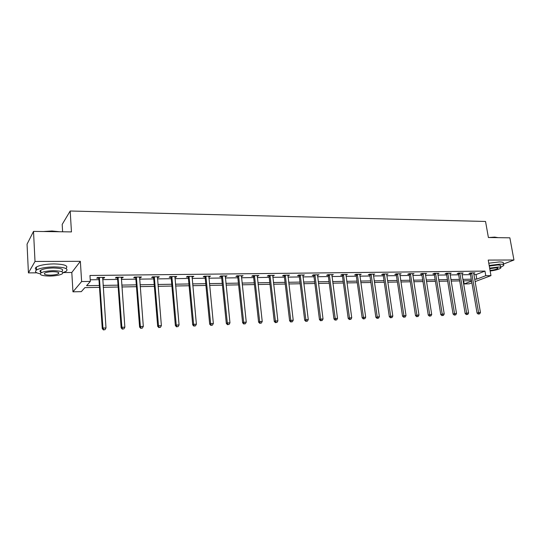 <?xml version="1.0" encoding="UTF-8"?>
<svg xmlns="http://www.w3.org/2000/svg" width="541" height="541" viewBox="0 0 541 541"><rect width="100%" height="100%" fill="white"/><g stroke="black" fill="none" stroke-linecap="round" stroke-linejoin="round"><path stroke-width="0.81" d="M99.49 287.359L84.869 287.623L81.312 291.653L72.961 291.822L81.623 281.543L90.347 281.415L86.58 285.682L99.361 285.472M63.223 272.576L71.804 272.495L72.961 291.822M71.804 272.495L80.359 261.323L35.009 261.459L33.515 231.392L27.05 244.174L28.423 272.894L36.842 272.82M62.614 231.785L62.188 224.407L70.188 211.01L485.541 221.465L488.401 237.526L509.859 237.817L513.95 260.005L488.225 260.079L490.971 275.626L475.133 281.604M471.88 282.835L469.236 283.836L464.144 283.937L471.583 281.104M463.617 280.833L464.144 283.937M35.009 261.459L28.423 272.894M503.299 264.143L513.95 260.005M473.93 274.605L476.026 274.578L484.966 271.095L89.962 275.477L90.347 281.415M90.239 279.798L98.969 279.677M102.702 279.629L117.62 279.426M121.346 279.379L135.879 279.183M139.592 279.129L153.759 278.94M157.465 278.885L171.267 278.703M174.966 278.649L188.417 278.466M192.109 278.419L205.228 278.243M208.907 278.189L221.695 278.02M225.367 277.966L237.844 277.797M241.502 277.749L253.675 277.587M257.32 277.54L269.195 277.377M272.826 277.323L284.417 277.168M288.042 277.12L299.356 276.965M302.967 276.918L314.003 276.769M317.608 276.721L328.387 276.573M331.971 276.525L342.494 276.383M346.071 276.336L356.35 276.194M359.914 276.147L369.956 276.011M373.506 275.964L383.312 275.829M386.849 275.782L396.431 275.653M399.955 275.606L409.321 275.477M412.83 275.43L421.98 275.308M425.483 275.261L434.423 275.139M437.906 275.092L446.65 274.977M450.126 274.929L458.667 274.808M462.129 274.767L470.481 274.652M473.733 272.874L473.713 273.354L474.944 272.86L470.44 272.914L468.966 273.503L470.183 273.482M461.933 273.022L461.913 273.503L463.164 273.009L458.585 273.063L457.131 273.651L458.369 273.631M449.916 273.672L451.187 273.151L446.528 273.212L445.094 273.8L446.352 273.787M437.703 273.847L439.001 273.3L434.261 273.361L432.841 273.956L434.125 273.942M425.28 274.017L426.599 273.455L421.77 273.516L420.377 274.118L421.682 274.098M412.641 274.199L413.98 273.611L409.07 273.672L407.698 274.28L409.023 274.26M399.745 274.159L401.138 273.766L396.134 273.827L394.788 274.443L396.134 274.422M386.666 274.544L388.059 273.929L382.967 273.989L381.642 274.605L383.014 274.591M373.324 274.713L374.744 274.091L369.564 274.159L368.259 274.781L369.659 274.76M359.738 274.889L361.192 274.26L355.91 274.321L354.632 274.95L356.059 274.929M345.902 275.058L347.383 274.429L342 274.497L340.756 275.126L342.203 275.105M331.802 275.241L333.317 274.598L327.832 274.666L326.615 275.308L328.096 275.288M317.439 275.423L318.98 274.774L313.401 274.848L312.211 275.491L313.719 275.47M302.804 275.606L304.38 274.956L298.686 275.024L297.53 275.673L299.065 275.653M287.88 275.795L289.496 275.139L283.694 275.213L282.564 275.863L284.133 275.842M272.678 275.991L274.321 275.328L268.404 275.396L267.315 276.059L268.911 276.038M257.171 276.187L258.848 275.518L252.816 275.592L251.761 276.255L253.391 276.235M241.354 276.39L243.071 275.707L236.924 275.788L235.903 276.458L237.567 276.437M225.225 276.593L226.983 275.91L220.708 275.984L219.727 276.661L221.418 276.64M208.765 276.803L210.564 276.106L204.16 276.187L203.227 276.87L204.951 276.85M205.255 276.843L205.952 276.836M191.974 277.012L193.813 276.316L187.281 276.397L186.381 277.087L188.146 277.06M188.444 277.06L189.107 277.053M174.838 277.229L175.852 277.222L176.718 276.525L170.05 276.607L169.198 277.303L170.997 277.283M171.281 277.276L171.923 277.269M157.343 277.452L158.445 277.438L159.264 276.742L152.454 276.823L151.649 277.526L153.488 277.506M153.766 277.499L154.374 277.492M139.477 277.682L140.674 277.668L141.444 276.958L134.493 277.046L133.735 277.756L135.615 277.729M135.879 277.729L136.46 277.716M121.238 277.912L122.523 277.898L123.247 277.181L116.146 277.269L115.443 277.986L117.356 277.959M102.601 278.148L103.987 278.128L104.663 277.411L97.407 277.499L96.751 278.223L98.712 278.196M80.359 261.323L81.623 281.543M484.966 271.095L485.771 275.7L490.971 275.626M33.515 231.392L71.453 231.906L70.188 211.01M471.515 280.691L463.157 280.84M459.688 280.907L451.14 281.056M447.657 281.117L438.913 281.279M435.417 281.34L426.47 281.503M422.967 281.563L413.811 281.726M410.288 281.787L400.922 281.956M397.392 282.023L387.796 282.192M384.252 282.253L374.44 282.429M370.883 282.497L360.833 282.673M357.263 282.74L346.97 282.923M343.393 282.99L332.857 283.18M329.259 283.241L318.466 283.437M314.862 283.498L303.805 283.7M300.187 283.761L288.867 283.964M285.235 284.032L273.631 284.235M269.993 284.302L258.098 284.519M254.446 284.58L242.253 284.803M238.595 284.864L226.097 285.087M222.425 285.154L209.61 285.384M205.925 285.452L192.785 285.689M189.093 285.749L175.615 285.993M171.91 286.061L158.087 286.311M154.374 286.372L140.18 286.629M136.46 286.696L121.901 286.953M118.168 287.021L103.223 287.291M474.714 279.149L476.81 279.115L485.771 275.7M103.094 285.405L118.033 285.154M121.766 285.093L136.318 284.85M140.038 284.782L154.219 284.546M157.931 284.485L171.754 284.248M175.453 284.187L188.924 283.964M192.616 283.897L205.756 283.68M209.435 283.612L222.243 283.403M225.915 283.335L238.412 283.126M242.07 283.065L254.256 282.862M257.908 282.801L269.797 282.598M273.435 282.537L285.033 282.341M288.664 282.28L299.985 282.091M303.602 282.03L314.652 281.841M318.257 281.78L329.043 281.604M332.634 281.543L343.17 281.361M346.754 281.306L357.04 281.131M360.604 281.07L370.653 280.901M374.21 280.84L384.022 280.678M387.566 280.617L397.155 280.454M400.685 280.394L410.051 280.238M413.567 280.177L422.724 280.022M426.227 279.968L435.174 279.812M438.663 279.758L447.414 279.609M450.89 279.548L459.437 279.406M462.9 279.345L471.258 279.21M476.026 274.578L476.81 279.115M386.693 273.942L386.727 274.544M377.638 318.209L378.511 318.176L377.638 318.209L377.199 316.769L371.153 274.652L369.848 275.268L375.86 317.283L379.376 316.681L373.439 274.713M359.819 274.273L359.907 274.882M346.037 274.443L346.125 275.058M332.005 274.618L332.086 275.234M317.702 274.794L317.783 275.416M303.129 274.97L303.21 275.606M288.279 275.153L288.353 275.788M273.144 275.342L273.219 275.984M257.705 275.531L257.78 276.18M241.969 275.721L242.043 276.377M225.922 275.917L225.989 276.579M209.543 276.12L209.61 276.789M192.839 276.329L192.9 277.006M175.791 276.539L175.852 277.222M158.385 276.749L158.445 277.438M140.619 276.965L140.674 277.668M122.476 277.188L122.523 277.898M103.94 277.418L103.987 278.128M471.833 273.381L470.366 273.962L477.067 313.083L478.575 312.597L471.657 272.901M478.893 313.936L479.651 313.908L478.893 313.936L478.575 312.597L480.462 312.515L473.713 273.354M470.366 273.962L469.987 273.097M477.067 313.083L478.291 314.132M479.651 313.908L480.462 312.515M488.834 237.533L494.602 237.107L498.119 237.655M497.916 237.655L490.308 237.553M500.581 267.213L503.57 265.658C504.347 264.691 503.049 264.197 499.668 264.17L489.172 265.455M503.171 263.447C503.948 262.466 502.643 261.966 499.262 261.932L488.78 263.217M489.287 266.084L497.551 265.002C499.999 265.016 500.939 265.374 500.371 266.071L500.608 267.389M490.153 271C495.475 270.317 499.005 269.35 500.743 268.113C501.304 267.423 500.364 267.071 497.923 267.058L489.652 268.14M490.051 270.426C493.825 270.054 496.415 269.411 497.821 268.485C498.187 268.038 497.578 267.809 495.996 267.802L489.754 268.735M43.422 231.528L51.983 230.98L59.72 231.751M58.489 231.731L52.064 231.223L45.113 231.555M62.959 272.65L66.218 271.284C68.815 268.661 64.751 267.193 54.026 266.889C45.87 267.078 40.048 268.113 36.565 269.993C34.421 271.589 35.611 272.853 40.129 273.787M66.049 268.383C68.639 265.732 64.582 264.238 53.863 263.907C45.708 264.082 39.892 265.124 36.416 267.024C34.942 268.032 34.982 268.965 36.551 269.817M41.671 272.529C39.791 271.866 39.486 271.095 40.744 270.209C43.246 268.857 47.432 268.113 53.302 267.971C61.032 268.187 63.966 269.242 62.093 271.142M49.799 276.072C55.635 275.917 59.787 275.166 62.249 273.82C64.122 271.94 61.187 270.906 53.451 270.703C47.574 270.852 43.388 271.596 40.886 272.941C39.033 274.869 42.002 275.91 49.799 276.072M52.788 271.677C49.008 271.771 46.31 272.251 44.707 273.117C43.51 274.355 45.417 275.031 50.435 275.139C54.201 275.038 56.879 274.551 58.469 273.692C59.679 272.475 57.779 271.805 52.788 271.677M40.054 270.885L40.785 271.014M460.006 273.53L458.552 274.111L465.179 313.577L466.667 313.083L459.823 273.049M467.005 314.443L467.776 314.409L467.005 314.443L466.667 313.083L468.587 313.009L461.913 273.503M458.552 274.111L458.166 273.232M465.179 313.577L466.41 314.632M467.776 314.409L468.587 313.009M447.968 273.678L446.535 274.273L453.088 314.078L454.555 313.584L447.786 273.198M454.907 314.95L455.691 314.916L454.907 314.95L454.555 313.584L456.509 313.503L449.936 273.171M446.535 274.273L446.142 273.367M453.088 314.078L454.318 315.146M455.691 314.916L456.509 313.503M435.721 273.834L434.308 274.429L440.78 314.585L442.234 314.091L435.539 273.347M442.592 315.471L443.39 315.437L442.592 315.471L442.234 314.091L444.222 314.01L437.723 273.32M434.308 274.429L433.909 273.509M440.78 314.585L442.011 315.667M443.39 315.437L444.222 314.01M423.265 273.989L421.865 274.591L428.256 315.105L429.689 314.612L423.082 273.496M430.068 315.998L430.873 315.964L430.068 315.998L429.689 314.612L431.711 314.524L425.3 273.469M421.865 274.591L421.459 273.651M428.256 315.105L429.493 316.194M430.873 315.964L431.711 314.524M410.578 274.152L409.206 274.754L415.508 315.633L416.915 315.132L410.396 273.651M417.307 316.539L418.132 316.499L417.307 316.539L416.915 315.132L418.977 315.051L412.661 273.624M409.206 274.754L408.786 273.793M415.508 315.633L416.746 316.735M418.132 316.499L418.977 315.051M397.676 274.314L396.323 274.923L402.531 316.174L403.917 315.673L397.486 273.814M404.323 317.087L405.162 317.046L404.323 317.087L403.917 315.673L406.014 315.586L399.792 273.787M396.323 274.923L395.89 273.942M402.531 316.174L403.769 317.283M405.162 317.046L406.014 315.586M384.529 274.483L383.204 275.099L389.317 316.722L390.676 316.215L384.347 273.976M391.102 317.641L391.961 317.608L391.102 317.641L390.676 316.215L392.82 316.127L386.659 274.091M383.204 275.099L382.764 274.084M389.317 316.722L390.555 317.844M391.961 317.608L392.82 316.127M371.153 274.652L370.964 274.138M369.848 275.268L369.402 274.233M375.86 317.283L377.104 318.412M378.511 318.176L379.376 316.681M357.527 274.821L356.248 275.45L362.152 317.851L363.464 317.337L357.337 274.307M363.924 318.791L364.81 318.75L363.924 318.791L363.464 317.337L365.682 317.249L359.765 274.273M356.248 275.45L355.789 274.382M362.152 317.851L363.396 318.994M364.81 318.75L365.682 317.249M343.643 274.997L342.392 275.626L348.194 318.433L349.472 317.912L343.454 274.476M349.953 319.379L350.852 319.339L349.953 319.379L349.472 317.912L351.738 317.824L345.936 274.449M342.392 275.626L341.919 274.537M348.194 318.433L349.439 319.582M350.852 319.339L351.738 317.824M329.503 275.173L328.286 275.809L333.966 319.021L335.217 318.5L329.313 274.652M335.711 319.981L336.63 319.941L335.711 319.981L335.217 318.5L337.523 318.406L331.843 274.618M328.286 275.809L327.799 274.686M333.966 319.021L335.21 320.184M336.63 319.941L337.523 318.406M315.099 275.355L313.908 275.998L319.467 319.623L320.691 319.102L314.909 274.828M321.205 320.59L322.138 320.549L321.205 320.59L320.691 319.102L323.038 319.001L317.479 274.794M313.908 275.998L313.408 274.848M319.467 319.623L320.712 320.799M322.138 320.549L323.038 319.001M300.417 275.545L299.254 276.187L304.691 320.238L305.881 319.711L300.228 275.011M306.416 321.212L307.369 321.171L306.416 321.212L305.881 319.711L308.275 319.609L302.845 274.977M299.254 276.187L298.754 275.024M304.691 320.238L305.935 321.422M307.369 321.171L308.275 319.609M285.452 275.734L284.323 276.383L289.624 320.86L290.788 320.333L285.263 275.193M291.335 321.854L292.309 321.807L291.335 321.854L290.788 320.333L293.222 320.231L287.934 275.159M284.323 276.383L283.815 275.207M289.624 320.86L290.869 322.064M292.309 321.807L293.222 320.231M270.196 275.924L269.1 276.586L274.267 321.496L275.389 320.969L270.006 275.376M275.964 322.497L276.958 322.456L275.964 322.497L275.389 320.969L277.878 320.867L272.732 275.342M269.1 276.586L268.593 275.396M274.267 321.496L275.511 322.713M276.958 322.456L277.878 320.867M254.642 276.12L253.587 276.782L258.598 322.152L259.687 321.611L254.453 275.572M260.282 323.16L261.296 323.119L260.282 323.16L259.687 321.611L262.229 321.51L257.225 275.538M253.587 276.782L253.073 275.585M258.598 322.152L259.842 323.376M261.296 323.119L262.229 321.51M238.784 276.323L237.756 276.992L242.625 322.815L243.673 322.274L238.588 275.761M244.289 323.836L245.323 323.795L244.289 323.836L243.673 322.274L246.263 322.166L241.421 275.727M237.756 276.992L237.242 275.782M242.625 322.815L243.863 324.052M245.323 323.795L246.263 322.166M222.601 276.525L221.614 277.202L226.321 323.491L227.335 322.95L222.405 275.964M227.971 324.526L229.026 324.478L227.971 324.526L227.335 322.95L229.972 322.842L225.293 275.93M221.614 277.202L221.093 275.978M226.321 323.491L227.565 324.742M229.026 324.478L229.972 322.842M205.147 277.418L206.087 276.708L205.147 277.418L209.685 324.181L210.652 323.633L205.898 276.167M211.315 325.229L212.39 325.182L211.315 325.229L210.652 323.633L213.35 323.525L208.84 276.133M205.147 277.391L204.626 276.18M209.685 324.181L210.922 325.445M212.39 325.182L213.35 323.525M189.242 276.945L188.342 277.634L192.704 324.884L193.631 324.336L189.046 276.37M194.314 325.946L195.416 325.898L194.314 325.946L193.631 324.336L196.383 324.221L192.055 276.336M188.342 277.634L187.815 276.39M192.704 324.884L193.949 326.162M195.416 325.898L196.383 324.221M172.052 277.168L171.193 277.858L175.372 325.601L176.251 325.053L171.855 276.586M176.961 326.676L178.084 326.629L176.961 326.676L176.251 325.053L179.064 324.938L174.926 276.546M171.193 277.858L170.665 276.6M175.372 325.601L176.609 326.892M178.084 326.629L179.064 324.938M154.496 277.384L153.685 278.088L157.674 326.338L158.506 325.783L154.3 276.803M159.243 327.427L160.393 327.373L159.243 327.427L158.506 325.783L161.38 325.662L157.431 276.762M153.685 278.088L153.15 276.816M157.674 326.338L158.912 327.643M160.393 327.373L161.38 325.662M136.575 277.614L135.811 278.317L139.598 327.089L140.383 326.527L136.373 277.019M135.811 278.317L136.46 277.195L135.696 277.898L135.27 277.033M141.147 328.191L142.317 328.137L141.147 328.191L140.383 326.527L143.311 326.412L139.578 276.978M139.598 327.089L140.829 328.407M142.317 328.137L143.311 326.412M118.269 277.844L117.559 278.561L121.13 327.853L121.867 327.291L118.066 277.242M122.658 328.969L123.855 328.914L122.658 328.969L121.867 327.291L124.863 327.17L121.34 277.202M117.559 278.561L117.018 277.256M121.13 327.853L122.361 329.192M123.855 328.914L124.863 327.17M99.571 278.081L98.908 278.804L102.263 328.637L102.946 328.069L99.368 277.472M103.764 329.767L104.988 329.712L103.764 329.767L102.946 328.069L106.002 327.947L102.709 277.432M98.908 278.804L98.367 277.486M102.263 328.637L103.493 329.99M104.988 329.712L106.002 327.947M471.725 273.036L470.251 273.618M459.891 273.185L458.437 273.766M447.853 273.333L446.42 273.922M435.606 273.482L434.193 274.077M423.15 273.638L421.75 274.24M410.463 273.793L409.091 274.402M397.561 273.956L396.208 274.564M384.414 274.118L383.089 274.733M371.038 274.28L369.733 274.902M357.412 274.449L356.134 275.078M343.528 274.625L342.277 275.254M329.388 274.801L328.171 275.437M314.984 274.977L313.794 275.619M300.302 275.159L299.139 275.809M285.337 275.342L284.208 275.998M270.081 275.531L268.985 276.194M254.527 275.727L253.465 276.39M238.662 275.924L237.641 276.593M222.479 276.12L221.499 276.796M205.972 276.329L205.032 277.012M189.127 276.532L188.227 277.222M171.93 276.749L171.078 277.445M154.381 276.965L153.57 277.668M118.148 277.411L117.438 278.128M99.449 277.648L98.793 278.365M497.74 268.018L497.821 268.485M58.401 272.441L58.469 273.692M40.744 270.209L40.886 272.941M36.565 269.993L36.416 267.024M189.228 276.823L188.322 277.513M172.004 276.938L171.152 277.634M154.422 277.06L153.61 277.763"/></g></svg>
